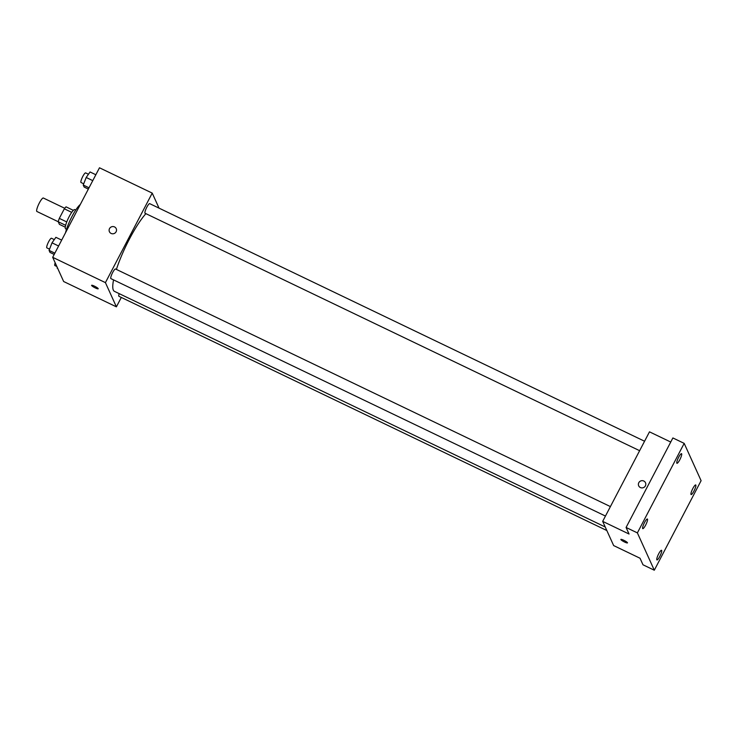<?xml version="1.0" encoding="UTF-8"?>
<svg xmlns="http://www.w3.org/2000/svg" width="738" height="738" viewBox="0 0 738 738"><rect width="100%" height="100%" fill="white"/><g stroke="black" fill="none" stroke-linecap="round" stroke-linejoin="round"><path stroke-width="1.11" d="M64.723 208.282L43.367 198.024A7.463 1.504 115.6 0 0 39.335 202.987A7.463 1.504 115.6 0 0 36.9 211.483L58.256 221.741M65.295 227.184L59.418 224.361L58.247 221.778A10.138 2.048 115.6 0 1 59.317 218.374L64.326 208.808A10.138 2.048 115.6 0 1 66.051 206.852L73.366 210.367M65.645 225.321L58.247 221.778M71.724 212.359L64.326 208.808M66.752 221.944L59.317 218.374M66.512 229.25L65.654 228.845A10.664 2.149 -64.4 0 1 65.396 228.549A10.664 2.149 -64.4 0 1 68.717 217.489A10.664 2.149 -64.4 0 1 74.889 209.61L75.746 210.026M80.313 204.454A19.197 3.875 115.6 0 0 71.983 216.492A19.197 3.875 115.6 0 0 65.534 232.719M121.309 297.442L116.392 306.842L63.652 281.519L52.684 257.313L99.482 167.784L152.222 193.107L159.039 208.134M116.392 306.842L105.423 282.626L52.684 257.313M94.501 286.169A3.736 0.609 27.6 0 1 98.209 288.779A3.736 0.609 27.6 0 1 94.621 287.589A3.736 0.609 27.6 0 1 91.595 285.32A3.736 0.609 27.6 0 1 94.501 286.169M145.893 213.66A45.904 9.262 115.6 0 0 129.39 239.121A45.904 9.262 115.6 0 0 116.401 269.416M113.56 279.886A45.904 9.262 115.6 0 0 114.436 291.353L605.225 526.987M105.423 282.626L152.222 193.107M119.187 293.632A5.332 1.079 115.6 0 0 118.919 296.289L606.839 530.539M610.4 506.591L115.534 269.001A5.332 1.079 115.6 0 0 112.646 272.553A5.332 1.079 115.6 0 0 110.912 278.623L605.455 516.056M639.625 450.697L145.082 213.264A5.332 1.079 -64.4 0 1 146.419 207.996A5.332 1.079 -64.4 0 1 149.694 203.651L644.569 441.241M116.115 231.76A3.736 3.607 155.6 0 1 109.418 231.723A3.736 3.607 155.6 0 1 111.327 226.898A3.736 3.607 155.6 0 1 116.115 231.76M109.418 231.723A3.736 3.607 155.6 0 1 111.327 226.898A3.736 3.607 155.6 0 1 116.217 228.642M98.209 288.779A3.736 0.609 27.6 0 1 94.621 287.589A3.736 0.609 27.6 0 1 91.595 285.32M654.302 570.216L637.383 532.891L684.181 443.372L701.1 480.687L654.302 570.216L642.992 564.791L640.021 558.232L613.656 545.576L602.678 521.369L649.486 431.841L670.741 442.044M637.383 532.891L626.082 527.467L672.881 437.948L684.181 443.372M602.678 521.369L629.053 534.026L626.082 527.467M623.776 540.271A3.736 0.609 27.6 0 1 627.485 542.882A3.736 0.609 27.6 0 1 623.896 541.692A3.736 0.609 27.6 0 1 620.87 539.423A3.736 0.609 27.6 0 1 623.776 540.271M645.39 485.872A3.736 3.607 155.6 0 1 638.693 485.825A3.736 3.607 155.6 0 1 640.602 481.001A3.736 3.607 155.6 0 1 645.39 485.872M638.693 485.835A3.736 3.607 155.6 0 1 640.602 481.01A3.736 3.607 155.6 0 1 645.492 482.744M627.485 542.882A3.736 0.609 27.6 0 1 623.896 541.692A3.736 0.609 27.6 0 1 620.87 539.423M690.971 494.414A5.332 1.079 -64.4 0 1 692.641 488.888A5.332 1.079 -64.4 0 1 695.722 484.94A5.332 1.079 -64.4 0 1 695.851 485.087A5.332 1.079 -64.4 0 1 694.181 490.613A5.332 1.079 -64.4 0 1 691.1 494.561A5.332 1.079 -64.4 0 1 690.971 494.414M676.801 463.141A5.332 1.079 -64.4 0 1 678.462 457.615A5.332 1.079 -64.4 0 1 681.543 453.676A5.332 1.079 -64.4 0 1 681.672 453.815A5.332 1.079 -64.4 0 1 680.012 459.35A5.332 1.079 -64.4 0 1 676.93 463.289A5.332 1.079 -64.4 0 1 676.801 463.141M642.632 528.5A5.332 1.079 -64.4 0 1 644.302 522.965A5.332 1.079 -64.4 0 1 647.383 519.026A5.332 1.079 -64.4 0 1 647.512 519.174A5.332 1.079 -64.4 0 1 645.842 524.7A5.332 1.079 -64.4 0 1 642.761 528.639A5.332 1.079 -64.4 0 1 642.632 528.5M656.811 559.764A5.332 1.079 -64.4 0 1 658.471 554.238A5.332 1.079 -64.4 0 1 661.552 550.299A5.332 1.079 -64.4 0 1 661.682 550.437A5.332 1.079 -64.4 0 1 660.021 555.972A5.332 1.079 -64.4 0 1 656.94 559.911A5.332 1.079 -64.4 0 1 656.811 559.764M88.348 189.076L84.16 187.065L83.237 185.026L86.189 177.48L90.064 171.972L95.848 174.749M89.021 187.803L83.237 185.026M92.767 180.635L86.189 177.48M88.459 174.251L85.654 172.904A5.332 1.079 115.6 0 0 82.776 176.447A5.332 1.079 115.6 0 0 81.042 182.517L83.717 183.808M54.188 254.435L50 252.424L49.077 250.385L52.02 242.839L55.894 237.322L61.678 240.099M54.852 253.162L49.077 250.385M58.597 245.994L52.02 242.839M54.298 239.601L51.485 238.254A5.332 1.079 115.6 0 0 48.607 241.806A5.332 1.079 115.6 0 0 46.872 247.876L49.547 249.158M58.606 270.385L57.296 267.497M57.684 268.346L57.084 268.051M55.175 262.802A5.332 1.079 115.6 0 0 54.88 265.542L56.844 266.483"/></g></svg>
